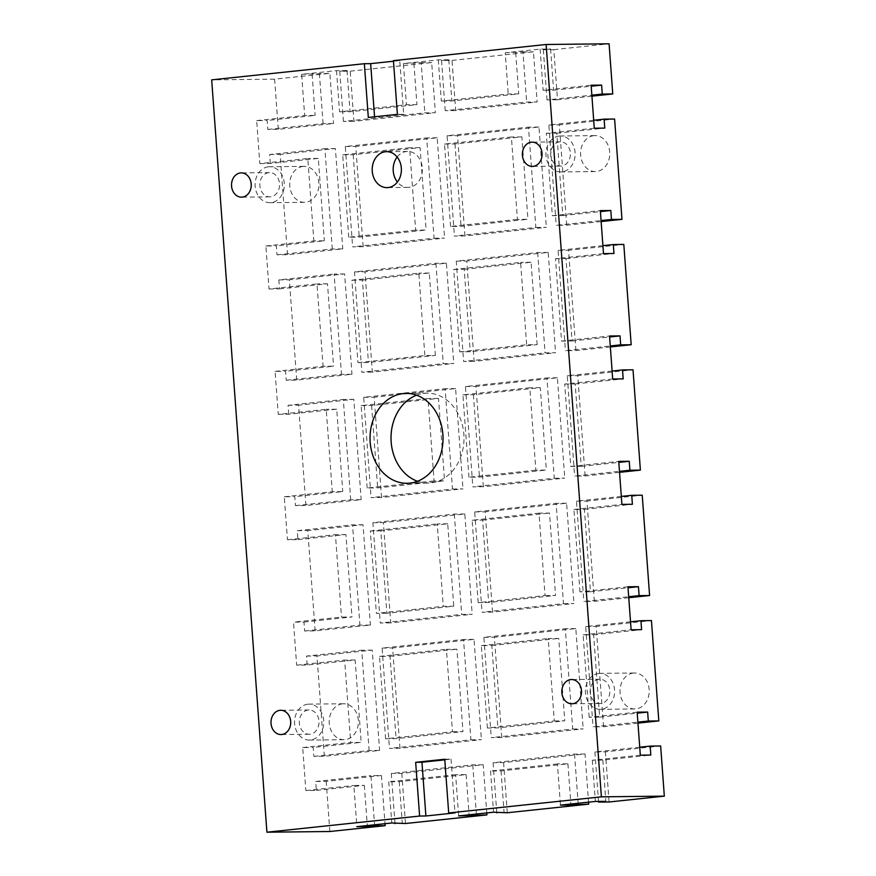 <?xml version="1.0" encoding="UTF-8"?>
<svg xmlns="http://www.w3.org/2000/svg" width="876" height="876" viewBox="0 0 876 876"><rect width="100%" height="100%" fill="white"/><g stroke="black" fill="none" stroke-linecap="round" stroke-linejoin="round"><path stroke-width="0.66" stroke-dasharray="4.38 3.29" d="M416.549 395.185A44.95 36.496 89.4 0 1 424.225 393.335A44.95 36.496 89.4 0 1 427.017 393.171A44.95 36.496 89.4 0 1 463.962 435.996A44.95 36.496 89.4 0 1 430.795 482.895A44.95 36.496 89.4 0 1 428.003 483.059A44.95 36.496 89.4 0 1 417.491 481.274M559.654 141.868A12.133 9.855 -90.6 0 0 550.697 154.537A12.133 9.855 -90.6 0 0 560.673 166.101A12.133 9.855 -90.6 0 0 561.428 166.057A12.133 9.855 -90.6 0 0 570.385 153.388A12.133 9.855 -90.6 0 0 560.41 141.824A12.133 9.855 -90.6 0 0 559.654 141.868M559.227 136.054A17.98 14.596 -90.6 0 0 545.956 154.811A17.98 14.596 -90.6 0 0 560.739 171.937A17.98 14.596 -90.6 0 0 561.855 171.871A17.98 14.596 -90.6 0 0 575.116 153.114A17.98 14.596 -90.6 0 0 560.344 135.988A17.98 14.596 -90.6 0 0 559.227 136.054M593.84 135.671A17.98 14.596 -90.6 0 0 580.58 154.439A17.98 14.596 -90.6 0 0 595.351 171.565A17.98 14.596 -90.6 0 0 596.468 171.499A17.98 14.596 -90.6 0 0 609.74 152.731A17.98 14.596 -90.6 0 0 594.957 135.605A17.98 14.596 -90.6 0 0 593.84 135.671M268.812 172.627A12.133 9.855 -90.6 0 0 259.865 185.296A12.133 9.855 -90.6 0 0 269.841 196.859A12.133 9.855 -90.6 0 0 270.596 196.815A12.133 9.855 -90.6 0 0 279.543 184.146A12.133 9.855 -90.6 0 0 269.567 172.583A12.133 9.855 -90.6 0 0 268.812 172.627M268.385 166.812A17.98 14.596 -90.6 0 0 255.124 185.57A17.98 14.596 -90.6 0 0 269.896 202.695A17.98 14.596 -90.6 0 0 271.023 202.63A17.98 14.596 -90.6 0 0 284.284 183.872A17.98 14.596 -90.6 0 0 269.512 166.747A17.98 14.596 -90.6 0 0 268.385 166.812M303.008 166.429A17.98 14.596 -90.6 0 0 289.748 185.186A17.98 14.596 -90.6 0 0 304.519 202.323A17.98 14.596 -90.6 0 0 305.636 202.257A17.98 14.596 -90.6 0 0 318.908 183.489A17.98 14.596 -90.6 0 0 304.125 166.363A17.98 14.596 -90.6 0 0 303.008 166.429M599.118 679.261A12.133 9.855 -90.6 0 0 590.161 691.92A12.133 9.855 -90.6 0 0 600.137 703.483A12.133 9.855 -90.6 0 0 600.892 703.439A12.133 9.855 -90.6 0 0 609.838 690.781A12.133 9.855 -90.6 0 0 599.874 679.218A12.133 9.855 -90.6 0 0 599.118 679.261M598.68 673.436A17.98 14.596 -90.6 0 0 585.42 692.193A17.98 14.596 -90.6 0 0 600.191 709.33A17.98 14.596 -90.6 0 0 601.319 709.264A17.98 14.596 -90.6 0 0 614.58 690.496A17.98 14.596 -90.6 0 0 599.808 673.37A17.98 14.596 -90.6 0 0 598.68 673.436M633.304 673.064A17.98 14.596 -90.6 0 0 620.044 691.821A17.98 14.596 -90.6 0 0 634.815 708.947A17.98 14.596 -90.6 0 0 635.932 708.881A17.98 14.596 -90.6 0 0 649.204 690.124A17.98 14.596 -90.6 0 0 634.421 672.998A17.98 14.596 -90.6 0 0 633.304 673.064M308.275 710.02A12.133 9.855 -90.6 0 0 299.329 722.678A12.133 9.855 -90.6 0 0 309.305 734.241A12.133 9.855 -90.6 0 0 310.06 734.197A12.133 9.855 -90.6 0 0 319.006 721.528A12.133 9.855 -90.6 0 0 309.031 709.976A12.133 9.855 -90.6 0 0 308.275 710.02M307.848 704.195A17.98 14.596 -90.6 0 0 294.588 722.952A17.98 14.596 -90.6 0 0 309.359 740.089A17.98 14.596 -90.6 0 0 310.487 740.023A17.98 14.596 -90.6 0 0 323.748 721.255A17.98 14.596 -90.6 0 0 308.976 704.129A17.98 14.596 -90.6 0 0 307.848 704.195M342.472 703.822A17.98 14.596 -90.6 0 0 329.212 722.58A17.98 14.596 -90.6 0 0 343.983 739.705A17.98 14.596 -90.6 0 0 345.1 739.64A17.98 14.596 -90.6 0 0 358.372 720.882A17.98 14.596 -90.6 0 0 343.589 703.757A17.98 14.596 -90.6 0 0 342.472 703.822M397.146 157.034A17.98 14.596 89.4 0 1 406.464 151.504A17.98 14.596 89.4 0 1 407.581 151.439A17.98 14.596 89.4 0 1 422.363 168.575A17.98 14.596 89.4 0 1 409.092 187.333A17.98 14.596 89.4 0 1 407.975 187.398A17.98 14.596 89.4 0 1 397.419 182.033M444.789 759.831L451.041 759.163L444.745 759.24M451.041 759.163L454.983 812.906M393.488 61.221L399.741 60.564L403.683 114.307L397.386 114.373M403.683 114.307L368.303 117.45M374.6 117.384L374.556 116.793M399.741 60.564L393.444 60.63M313.849 756.393L369.114 750.546L379.604 750.436L324.339 756.284L313.849 756.393L313.192 747.436L302.702 747.557L305.855 790.546L316.356 790.426L315.688 781.469L326.19 781.359L381.443 775.512L370.953 775.632L374.567 824.798M315.688 781.469L370.953 775.632M483.234 764.748L472.744 764.857L391.309 773.475L401.799 773.366L483.234 764.748L486.771 812.928M585.026 753.984L574.536 754.094L493.1 762.711L503.59 762.591L585.026 753.984L588.562 802.164M316.356 790.426L364.339 785.356L353.849 785.465L356.871 826.67M305.855 790.546L353.849 785.465M455.64 774.702L388.747 781.775L399.237 781.666L466.131 774.592L455.64 774.702L458.663 815.906M557.432 763.938L490.538 771.011L501.028 770.902L567.922 763.817L557.432 763.938L560.454 805.132M302.702 747.557L350.696 742.476L361.186 742.366L313.192 747.436M452.487 731.712L462.977 731.602L396.083 738.676L385.593 738.786L452.487 731.712L446.431 649.313L456.922 649.193L462.977 731.602M554.278 720.948L564.768 720.828L497.875 727.901L487.385 728.022L554.278 720.948L548.223 638.549L558.713 638.429L564.768 720.828M589.176 717.258L583.12 634.859L593.61 634.739L599.666 717.137L589.176 717.258L637.159 712.177M599.666 717.137L637.235 713.163M572.696 729.018L583.186 728.909L501.751 737.515L491.261 737.636L572.696 729.018L565.327 628.705L483.891 637.323L491.261 737.636M470.905 739.782L481.395 739.673L399.96 748.279L389.47 748.4L470.905 739.782L463.535 639.469L382.1 648.087L389.47 748.4M637.969 723.116L603.542 726.752L593.052 726.861L637.892 722.12M639.732 747.206L594.892 751.947L605.382 751.827L660.646 745.991M640.323 755.167L592.329 760.248L602.819 760.127L650.813 755.057M603.542 726.752L596.173 626.439L651.437 620.591M630.523 621.807L585.683 626.559L593.052 726.861M585.683 626.559L596.173 626.439M593.61 634.739L641.604 629.669M594.892 751.947L598.527 801.409M602.819 760.127L605.853 801.332M501.751 737.515L494.382 637.202L575.817 628.596L583.186 728.909M575.817 628.596L565.327 628.705M483.891 637.323L494.382 637.202M487.385 728.022L481.329 645.623L491.819 645.502L497.875 727.901M491.819 645.502L558.713 638.429M399.96 748.279L392.59 647.966L474.025 639.36L481.395 739.673M474.025 639.36L463.535 639.469M382.1 648.087L392.59 647.966M385.593 738.786L379.538 656.387L390.028 656.277L396.083 738.676M390.028 656.277L456.922 649.193M304.64 631.005L359.905 625.157L370.395 625.048L315.13 630.884L304.64 631.005L303.983 622.048L293.493 622.157L296.657 665.158L307.147 665.037L355.13 659.967L361.186 742.366M355.13 659.967L344.64 660.077L350.696 742.476M364.339 785.356L367.296 825.564M307.147 665.037L306.49 656.08L361.744 650.233L369.114 750.546M324.339 756.284L316.981 655.971L372.234 650.123L379.604 750.436M372.234 650.123L361.744 650.233M381.443 775.512L384.98 823.692M306.49 656.08L316.981 655.971M628.76 597.717L594.333 601.363L583.843 601.473L628.683 596.731M563.487 603.63L573.977 603.509L492.542 612.127L482.052 612.236L563.487 603.63L556.118 503.317L474.683 511.934L482.052 612.236M390.751 622.891L380.261 623.011L461.696 614.394L472.186 614.284L390.751 622.891L383.381 522.578L464.817 513.971L472.186 614.284M583.12 634.859L631.114 629.778M481.329 645.623L548.223 638.549M379.538 656.387L446.431 649.313M296.657 665.158L344.64 660.077M579.967 591.869L573.911 509.471L584.402 509.35L590.457 591.749L579.967 591.869L627.95 586.789M590.457 591.749L628.026 587.774M545.069 595.56L555.559 595.439L488.666 602.513L478.176 602.633L545.069 595.56L539.014 513.161L549.504 513.04L555.559 595.439M386.874 613.277L376.384 613.397L443.278 606.323L453.768 606.203L386.874 613.277L380.819 530.878L447.713 523.804L453.768 606.203M303.983 622.048L351.977 616.967L341.487 617.087L293.493 622.157M315.13 630.884L307.772 530.582L363.025 524.735L370.395 625.048M329.869 831.51L326.19 781.359M363.025 524.735L352.535 524.844L359.905 625.157M295.431 505.616L350.696 499.769L361.186 499.659L305.932 505.496L295.431 505.616L294.774 496.659L284.284 496.769L287.448 539.758L297.939 539.649L297.282 530.692L352.535 524.844M297.939 539.649L345.921 534.568L351.977 616.967M345.921 534.568L335.431 534.688L341.487 617.087M594.333 601.363L586.964 501.05L642.228 495.203M621.314 496.418L576.474 501.16L583.843 601.473M576.474 501.16L586.964 501.05M380.819 530.878L370.329 530.998L376.384 613.397M399.237 781.666L402.259 822.86M388.747 781.775L391.769 822.98M584.402 509.35L632.395 504.28M464.817 513.971L454.326 514.081L372.891 522.698L380.261 623.011M372.891 522.698L383.381 522.578M405.489 823.517L401.799 773.366M391.309 773.475L394.945 822.947M567.922 763.817L570.878 804.037M454.326 514.081L461.696 614.394M472.744 764.857L476.358 814.034M466.131 774.592L469.087 814.8M492.542 612.127L485.173 511.814L566.608 503.207L573.977 603.509M566.608 503.207L556.118 503.317M447.713 523.804L437.223 523.925L443.278 606.323M370.329 530.998L437.223 523.925M468.967 477.245L462.911 394.835L529.805 387.761L535.86 470.16L546.35 470.051L479.457 477.124L468.967 477.245L535.86 470.16M367.175 488.009L361.12 405.61L428.014 398.536L434.069 480.935L444.559 480.815L377.665 487.888L367.175 488.009L434.069 480.935M459.758 351.845L526.651 344.772L537.141 344.662L470.248 351.736L459.758 351.845L453.702 269.447L520.596 262.373L526.651 344.772M450.549 226.457L444.504 144.058L511.387 136.984L517.442 219.383L527.932 219.274L461.039 226.347L450.549 226.457L517.442 219.383M348.757 237.221L342.713 154.822L409.596 147.748L415.651 230.147L426.141 230.038L359.248 237.111L348.757 237.221L415.651 230.147M357.966 362.62L424.86 355.536L435.35 355.426L368.457 362.5L357.966 362.62L351.911 280.211L418.805 273.137L424.86 355.536M478.176 602.633L472.12 520.235L539.014 513.161M490.538 771.011L493.56 812.216M287.448 539.758L335.431 534.688M284.284 496.769L332.278 491.699L342.768 491.578L294.774 496.659M286.233 380.228L341.487 374.38L351.977 374.26L296.723 380.107L286.233 380.228L285.565 371.271L275.075 371.38L278.239 414.37L326.222 409.3L332.278 491.699M275.075 371.38L323.069 366.31L333.559 366.19L285.565 371.271M277.024 254.828L332.278 248.992L342.768 248.872L287.514 254.719L277.024 254.828L276.367 245.871L265.866 245.992L269.031 288.981L317.013 283.912L323.069 366.31M265.866 245.992L313.86 240.911L324.35 240.801L276.367 245.871M267.815 129.44L323.069 123.604L333.559 123.483L278.305 129.33L267.815 129.44L267.158 120.483L256.668 120.603L259.822 163.593L307.805 158.512L313.86 240.911M256.668 120.603L304.651 115.522L315.141 115.413L267.158 120.483M353.915 121.326L343.425 121.446L424.86 112.829L435.35 112.719L353.915 121.326L350.236 71.175L339.746 71.284L347.016 70.518L336.526 70.638L301.629 74.329L304.651 115.522M336.526 70.638L339.549 111.832L406.442 104.759L416.932 104.649L350.039 111.723L339.549 111.832M455.706 110.562L445.216 110.683L526.651 102.065L537.141 101.955L455.706 110.562L452.027 60.411L441.537 60.521L448.808 59.754L438.318 59.875L403.42 63.565L406.442 104.759M438.318 59.875L441.34 101.069L508.233 93.995L518.723 93.885L451.83 100.959L441.34 101.069M591.924 96.163L557.497 99.798L553.818 49.647L543.328 49.757L550.599 48.99L540.109 49.1L505.211 52.79L508.233 93.995M540.109 49.1L543.131 90.305L591.125 85.224M546.295 133.294L556.786 133.185L562.83 215.584L552.34 215.693L546.295 133.294L594.278 128.224M552.34 215.693L600.334 210.623M555.494 258.683L565.995 258.573L572.039 340.972L561.549 341.082L555.494 258.683L603.487 253.613M561.549 341.082L609.543 336.012M564.702 384.071L575.193 383.962L581.248 466.36L570.758 466.47L564.702 384.071L612.696 379.001M570.758 466.47L618.741 461.4M573.911 509.471L621.905 504.39M592.329 760.248L595.351 801.441M474.683 511.934L485.173 511.814M472.12 520.235L482.61 520.114L488.666 602.513M482.61 520.114L549.504 513.04M574.536 754.094L578.149 803.27M493.1 762.711L496.736 812.172M501.028 770.902L504.061 812.096M297.282 530.692L307.772 530.582M581.248 466.36L618.817 462.386M554.278 478.241L564.768 478.121L483.333 486.738L472.843 486.848L554.278 478.241L546.909 377.928L465.474 386.535L472.843 486.848M452.487 489.005L462.977 488.885L381.542 497.502L371.052 497.612L452.487 489.005L445.118 388.692L363.682 397.299L371.052 497.612M619.551 472.328L585.124 475.975L574.634 476.084L619.474 471.343M585.124 475.975L577.766 375.662L633.019 369.814M612.105 371.03L567.265 375.771L574.634 476.084M567.265 375.771L577.766 375.662M575.193 383.962L623.186 378.881M462.911 394.835L473.401 394.726L540.295 387.652L546.35 470.051M540.295 387.652L529.805 387.761M483.333 486.738L475.964 386.425L557.399 377.808L564.768 478.121M557.399 377.808L546.909 377.928M465.474 386.535L475.964 386.425M473.401 394.726L479.457 477.124M361.12 405.61L371.61 405.489L438.504 398.416L444.559 480.815M438.504 398.416L428.014 398.536M381.542 497.502L374.172 397.189L455.608 388.583L462.977 488.885M455.608 388.583L445.118 388.692M363.682 397.299L374.172 397.189M371.61 405.489L377.665 487.888M278.239 414.37L288.73 414.26L336.712 409.18L342.768 491.578M336.712 409.18L326.222 409.3M288.73 414.26L288.073 405.303L343.326 399.456L350.696 499.769M305.932 505.496L298.563 405.183L353.816 399.346L361.186 499.659M353.816 399.346L343.326 399.456M288.073 405.303L298.563 405.183M610.342 346.94L575.915 350.586L565.425 350.696L610.265 345.954M474.124 361.35L463.634 361.459L545.069 352.853L555.559 352.732L474.124 361.35L466.766 261.037L548.19 252.419L555.559 352.732M372.333 372.114L361.843 372.223L443.278 363.617L453.768 363.496L372.333 372.114L364.974 271.801L446.399 263.183L453.768 363.496M572.039 340.972L609.608 336.997M296.723 380.107L289.354 279.794L344.607 273.947L351.977 374.26M344.607 273.947L334.117 274.068L341.487 374.38M269.031 288.981L279.521 288.872L278.864 279.915L334.117 274.068M279.521 288.872L327.504 283.791L333.559 366.19M327.504 283.791L317.013 283.912M351.911 280.211L362.412 280.101L368.457 362.5M446.399 263.183L435.909 263.304L354.473 271.91L361.843 372.223M354.473 271.91L364.974 271.801M435.909 263.304L443.278 363.617M362.412 280.101L429.295 273.027L435.35 355.426M429.295 273.027L418.805 273.137M453.702 269.447L464.203 269.337L470.248 351.736M575.915 350.586L568.557 250.273L623.811 244.426M602.896 245.641L558.067 250.383L565.425 350.696M558.067 250.383L568.557 250.273M548.19 252.419L537.7 252.54L456.265 261.147L463.634 361.459M456.265 261.147L466.766 261.037M507.281 812.753L503.59 762.591M565.995 258.573L613.977 253.493M537.7 252.54L545.069 352.853M464.203 269.337L531.086 262.263L537.141 344.662M531.086 262.263L520.596 262.373M278.864 279.915L289.354 279.794M562.83 215.584L600.399 211.609M535.86 227.453L546.35 227.344L464.915 235.951L454.425 236.071L535.86 227.453L528.491 127.14L447.067 135.758L454.425 236.071M434.069 238.228L444.559 238.108L363.124 246.725L352.634 246.835L434.069 238.228L426.7 137.915L345.275 146.522L352.634 246.835M601.133 221.551L566.706 225.187L556.216 225.307L601.056 220.566M566.706 225.187L559.348 124.874L614.602 119.037M593.698 120.253L548.858 124.994L556.216 225.307M548.858 124.994L559.348 124.874M556.786 133.185L604.768 128.104M444.504 144.058L454.994 143.949L521.877 136.875L527.932 219.274M521.877 136.875L511.387 136.984M464.915 235.951L457.557 135.649L538.981 127.031L546.35 227.344M538.981 127.031L528.491 127.14M447.067 135.758L457.557 135.649M454.994 143.949L461.039 226.347M342.713 154.822L353.203 154.713L420.086 147.639L426.141 230.038M420.086 147.639L409.596 147.748M363.124 246.725L355.765 146.412L437.19 137.795L444.559 238.108M437.19 137.795L426.7 137.915M345.275 146.522L355.765 146.412M353.203 154.713L359.248 237.111M259.822 163.593L270.312 163.473L318.295 158.403L324.35 240.801M318.295 158.403L307.805 158.512M270.312 163.473L269.655 154.515L324.908 148.679L332.278 248.992M287.514 254.719L280.145 154.406L335.399 148.559L342.768 248.872M335.399 148.559L324.908 148.679M269.655 154.515L280.145 154.406M557.497 99.798L547.007 99.919L591.847 95.177M550.599 48.99L553.621 90.184L543.131 90.305M553.621 90.184L591.19 86.22M278.305 129.33L274.615 79.168L329.88 73.332L333.559 123.483M301.629 74.329L329.88 73.332M319.39 73.442L323.069 123.604M312.119 74.208L315.141 115.413M347.016 70.518L350.039 111.723M339.746 71.284L343.425 121.446M403.42 63.565L421.181 62.678L424.86 112.829M413.91 63.444L416.932 104.649M350.236 71.175L431.671 62.557L435.35 112.719M421.181 62.678L431.671 62.557M448.808 59.754L451.83 100.959M553.818 49.647L609.083 43.8M543.328 49.757L547.007 99.919M441.537 60.521L445.216 110.683M505.211 52.79L522.972 51.914L526.651 102.065M515.701 52.68L518.723 93.885M452.027 60.411L533.462 51.793L537.141 101.955M522.972 51.914L533.462 51.793M274.615 79.168L211.674 79.858M609.072 801.989L605.382 751.827M428.003 483.059L407.022 483.289M560.673 166.101L532.345 166.407M595.351 171.565L560.739 171.937M269.841 196.859L241.513 197.166M304.519 202.323L269.896 202.695M600.137 703.483L571.809 703.789M634.815 708.947L600.191 709.33M309.305 734.241L280.977 734.548M343.983 739.705L309.359 740.089M407.975 187.398L386.995 187.628M407.581 151.439L386.601 151.668M343.589 703.757L308.976 704.129M309.031 709.976L280.714 710.283M634.421 672.998L599.808 673.37M599.874 679.218L571.546 679.524M304.125 166.363L269.512 166.747M269.567 172.583L241.25 172.89M594.957 135.605L560.344 135.988M560.41 141.824L532.082 142.131M427.017 393.171L406.037 393.401"/><path stroke-width="1.31" d="M409.815 483.125A44.95 36.496 89.4 0 1 407.022 483.289A44.95 36.496 89.4 0 1 370.077 440.464A44.95 36.496 89.4 0 1 403.234 393.565A44.95 36.496 89.4 0 1 406.037 393.401A44.95 36.496 89.4 0 1 442.982 436.215A44.95 36.496 89.4 0 1 409.815 483.125M417.491 481.274A44.95 36.496 89.4 0 1 391.014 438.515A44.95 36.496 89.4 0 1 416.549 395.185M533.101 166.363A12.133 9.855 89.4 0 1 532.345 166.407A12.133 9.855 89.4 0 1 522.37 154.844A12.133 9.855 89.4 0 1 531.327 142.175A12.133 9.855 89.4 0 1 532.082 142.131A12.133 9.855 89.4 0 1 542.058 153.694A12.133 9.855 89.4 0 1 533.101 166.363M242.269 197.122A12.133 9.855 89.4 0 1 241.513 197.166A12.133 9.855 89.4 0 1 231.538 185.602A12.133 9.855 89.4 0 1 240.495 172.933A12.133 9.855 89.4 0 1 241.25 172.89A12.133 9.855 89.4 0 1 251.226 184.453A12.133 9.855 89.4 0 1 242.269 197.122M572.565 703.746A12.133 9.855 89.4 0 1 571.809 703.789A12.133 9.855 89.4 0 1 561.834 692.226A12.133 9.855 89.4 0 1 570.791 679.568A12.133 9.855 89.4 0 1 571.546 679.524A12.133 9.855 89.4 0 1 581.522 691.087A12.133 9.855 89.4 0 1 572.565 703.746M281.733 734.504A12.133 9.855 89.4 0 1 280.977 734.548A12.133 9.855 89.4 0 1 271.002 722.985A12.133 9.855 89.4 0 1 279.959 710.327A12.133 9.855 89.4 0 1 280.714 710.283A12.133 9.855 89.4 0 1 290.69 721.846A12.133 9.855 89.4 0 1 281.733 734.504M388.112 187.563A17.98 14.596 89.4 0 1 386.995 187.628A17.98 14.596 89.4 0 1 372.212 170.502A17.98 14.596 89.4 0 1 385.484 151.734A17.98 14.596 89.4 0 1 386.601 151.668A17.98 14.596 89.4 0 1 401.372 168.805A17.98 14.596 89.4 0 1 388.112 187.563M397.419 182.033A17.98 14.596 89.4 0 1 397.146 157.034M425.9 815.983L419.615 816.049L415.662 762.317L444.745 759.24L448.698 812.972L454.983 812.906L425.9 815.983L421.958 762.24L415.662 762.317M421.958 762.24L444.789 759.831M448.698 812.972L601.385 796.832L546.131 44.49L393.444 60.63L397.386 114.373L368.303 117.45L364.361 63.707L211.674 79.858L266.917 832.2L419.615 816.049M374.556 116.793L370.657 63.641L393.488 61.221M364.361 63.707L370.657 63.641M601.385 796.832L664.326 796.142L660.646 745.991L650.156 746.1L650.813 755.057L640.323 755.167L637.159 712.177L647.649 712.068L648.306 721.025L658.807 720.904L637.969 723.116M637.235 713.163L647.649 712.068M637.892 722.12L648.306 721.025M650.156 746.1L639.732 747.206M628.026 587.774L638.44 586.679L627.95 586.789L631.114 629.778L641.604 629.669L640.947 620.712L651.437 620.591L658.807 720.904M638.44 586.679L639.108 595.636L649.598 595.516L628.76 597.717M618.817 462.386L629.242 461.28L618.741 461.4L621.905 504.39L632.395 504.28L631.738 495.323L642.228 495.203L649.598 595.516M629.242 461.28L629.899 470.237L640.389 470.127L619.551 472.328M609.608 336.997L620.033 335.891L609.543 336.012L612.696 379.001L623.186 378.881L622.529 369.924L633.019 369.814L640.389 470.127M620.033 335.891L620.69 344.848L631.18 344.739L610.342 346.94M600.399 211.609L610.824 210.503L600.334 210.623L603.487 253.613L613.977 253.493L613.32 244.535L623.811 244.426L631.18 344.739M610.824 210.503L611.481 219.46L621.971 219.35L601.133 221.551M591.19 86.22L601.615 85.114L591.125 85.224L594.278 128.224L604.768 128.104L604.112 119.147L614.602 119.037L621.971 219.35M601.615 85.114L602.272 94.071L612.762 93.951L591.924 96.163M546.131 44.49L609.083 43.8L612.762 93.951M640.947 620.712L630.523 621.807M598.527 801.409L598.582 802.098L609.072 801.989L664.326 796.142M570.878 804.037L570.944 805.022L560.454 805.132L595.351 801.441L605.853 801.332L598.582 802.098M367.296 825.564L367.362 826.55L356.871 826.67L391.769 822.98L405.489 823.517L486.914 814.899L458.663 815.906L493.56 812.216L507.281 812.753L588.705 804.135L570.944 805.022M374.567 824.798L374.632 825.783L367.362 826.55M384.98 823.692L385.122 825.674L374.632 825.783M628.683 596.731L639.108 595.636M385.122 825.674L329.869 831.51L266.917 832.2M631.738 495.323L621.314 496.418M394.945 822.947L394.988 823.626M486.771 812.928L486.914 814.899M476.358 814.034L476.424 815.019M469.087 814.8L469.153 815.786M578.149 803.27L578.215 804.256M496.736 812.172L496.791 812.862M619.474 471.343L629.899 470.237M622.529 369.924L612.105 371.03M610.265 345.954L620.69 344.848M613.32 244.535L602.896 245.641M588.562 802.164L588.705 804.135M601.056 220.566L611.481 219.46M604.112 119.147L593.698 120.253M591.847 95.177L602.272 94.071"/></g></svg>

